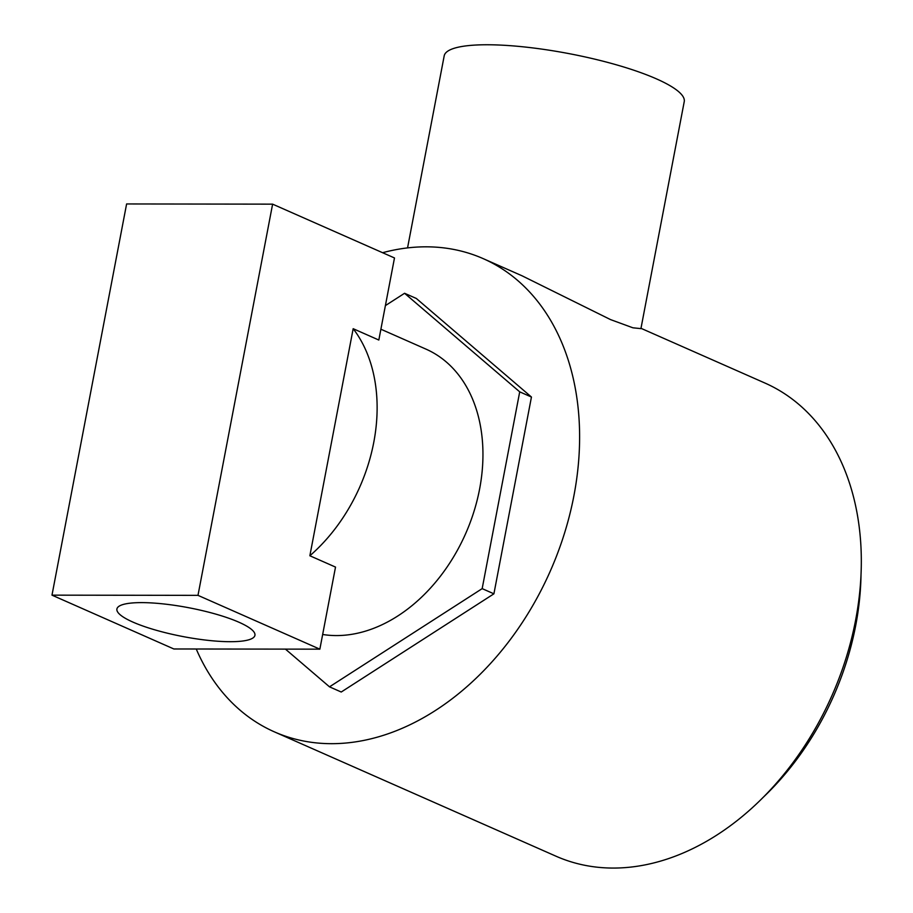 <?xml version="1.0" encoding="UTF-8"?>
<svg xmlns="http://www.w3.org/2000/svg" width="913" height="913" viewBox="0 0 913 913"><rect width="100%" height="100%" fill="white"/><g stroke="black" fill="none" stroke-linecap="round" stroke-linejoin="round"><path stroke-width="1.37" d="M132.899 622.084A70.255 14.699 10.8 0 1 116.91 608.994A70.255 14.699 10.8 0 1 163.678 603.95A70.255 14.699 10.8 0 1 238.944 622.232A70.255 14.699 10.8 0 1 254.932 635.322A70.255 14.699 10.8 0 1 208.164 640.367A70.255 14.699 10.8 0 1 132.899 622.084M380.892 329.216L426.04 349.154A152.733 110.747 113.8 0 1 479.61 489.026A152.733 110.747 113.8 0 1 322.654 634.478M353.171 328.703A152.733 110.747 113.8 0 1 373.782 442.291A152.733 110.747 113.8 0 1 309.861 555.766L353.171 328.703L378.827 340.035L394.484 257.957L272.61 204.147L197.984 595.356L319.858 649.166L173.858 648.972L51.984 595.15L197.984 595.356M319.858 649.166L335.516 567.087L309.861 555.766M272.61 204.147L126.61 203.953L51.984 595.15M407.552 247.902L444.197 55.841A122.182 25.575 10.8 0 1 525.534 47.077A122.182 25.575 10.8 0 1 656.424 78.86A122.182 25.575 10.8 0 1 684.236 101.64L640.926 328.623L632.914 327.801L610.512 319.584L522.065 275.806L483.239 258.653A258.619 187.53 113.8 0 1 573.957 495.508A258.619 187.53 113.8 0 1 274.311 731.827A258.619 187.53 113.8 0 1 196.238 648.995M861.016 575.076A242.481 175.821 113.8 0 1 855.743 625.291A242.481 175.821 113.8 0 1 762.652 797.848M640.994 328.315L764.957 383.049A258.619 187.53 113.8 0 1 855.664 619.893A258.619 187.53 113.8 0 1 556.017 856.211L274.311 731.827M382.593 252.707A258.619 187.53 113.8 0 1 483.239 258.653M385.389 305.615L404.573 293.278L519.714 391.848L482.167 588.634L329.502 686.838L285.438 649.12M482.167 588.634L493.91 593.815L341.234 692.02L329.502 686.838M519.714 391.848L531.446 397.029L493.91 593.815M404.573 293.278L416.317 298.46L531.446 397.029"/></g></svg>

